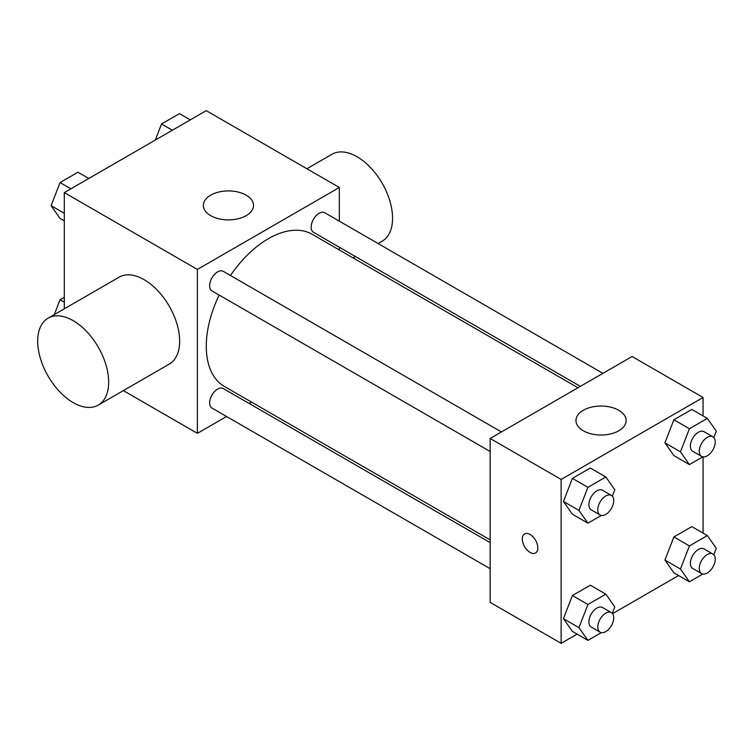 <?xml version="1.0" encoding="UTF-8"?>
<svg xmlns="http://www.w3.org/2000/svg" width="754" height="754" viewBox="0 0 754 754"><rect width="100%" height="100%" fill="white"/><g stroke="black" fill="none" stroke-linecap="round" stroke-linejoin="round"><path stroke-width="1.13" d="M64.316 308.81L64.316 192.609L206.266 110.659L339.338 187.482L339.338 221.158M226.549 416.51L197.388 433.343L123.373 390.61M251.516 402.099L249.14 403.465M219.169 295.05A87.822 50.706 120 0 0 206.266 346.265A87.822 50.706 120 0 0 224.447 386.472L490.157 539.873M577.979 387.754L312.279 234.353A87.822 50.706 120 0 0 230.46 275.493M339.338 247.237L339.338 249.979M197.388 433.343L197.388 269.432L339.338 187.482M602.936 373.353L324.757 212.741A11.291 6.522 120 0 0 316.058 215.767A11.291 6.522 120 0 0 311.129 227.133A11.291 6.522 120 0 0 313.466 232.298L580.354 386.387M490.157 542.616L223.259 388.527A11.291 6.522 120 0 0 214.56 391.552A11.291 6.522 120 0 0 209.631 402.919A11.291 6.522 120 0 0 211.968 408.084L490.157 568.695M490.157 451.505L211.968 290.893A11.291 6.522 -60 0 1 211.968 277.858A11.291 6.522 -60 0 1 223.259 271.336L501.448 431.948M197.388 269.432L64.316 192.609M210.696 215.653A25.089 14.486 180 0 1 203.344 205.408A25.089 14.486 180 0 1 228.443 190.922A25.089 14.486 180 0 1 253.532 205.408A25.089 14.486 180 0 1 238.047 218.792A25.089 14.486 180 0 1 210.696 215.653M48.096 318.169L119.066 277.199A50.188 28.972 60 0 1 157.737 290.639A50.188 28.972 60 0 1 179.65 341.147A50.188 28.972 60 0 1 169.254 364.116L98.284 405.096A50.188 28.972 60 0 1 48.096 376.123A50.188 28.972 60 0 1 48.096 318.169A50.188 28.972 60 0 1 86.767 331.619A50.188 28.972 60 0 1 108.67 382.118A50.188 28.972 60 0 1 98.284 405.096M378.103 243.542L382.174 241.195A50.188 28.972 -120 0 0 382.174 183.241A50.188 28.972 -120 0 0 331.986 154.268L306.897 168.755M577.093 634.123L561.127 643.341L490.157 602.371L490.157 438.46L632.097 356.51L703.077 397.49L703.077 415.925M678.581 575.528L612.559 613.652M673.888 455.623L664.924 442.871L673.888 419.771L691.814 409.422L673.888 419.771L664.924 442.871L673.888 455.623L689.41 464.587L680.447 451.834L689.41 428.734L707.337 418.385L716.3 431.137L713.802 437.565M572.39 631.409L563.426 618.657L572.39 595.556L590.316 585.208L572.39 595.556L563.426 618.657L572.39 631.409L587.913 640.372L578.949 627.62L587.913 604.519L605.848 594.171L614.812 606.923L612.314 613.351M703.077 456.877L703.077 533.116M561.127 643.341L561.127 479.44L703.077 397.49M673.888 572.814L664.924 560.062L673.888 536.961L691.814 526.612L673.888 536.961L664.924 560.062L673.888 572.814L689.41 581.777L680.447 569.025L689.41 545.924L707.337 535.576L716.3 548.328L713.802 554.755M572.39 514.219L563.426 501.467L572.39 478.366L590.316 468.017L572.39 478.366L563.426 501.467L572.39 514.219L587.913 523.182L578.949 510.43L587.913 487.329L605.848 476.98L614.812 489.732L612.314 496.16M561.127 479.44L490.157 438.46M583.304 430.779A25.089 14.486 180 0 1 575.962 420.534A25.089 14.486 180 0 1 601.051 406.048A25.089 14.486 180 0 1 626.14 420.534A25.089 14.486 180 0 1 610.655 433.918A25.089 14.486 180 0 1 583.304 430.779M537.838 547.951A10.98 6.334 60 0 1 535.566 552.974A10.98 6.334 60 0 1 524.586 546.631A10.98 6.334 60 0 1 524.586 533.955A10.98 6.334 60 0 1 533.05 536.895A10.98 6.334 60 0 1 537.838 547.951M535.566 552.974A10.98 6.334 60 0 1 524.596 546.631A10.98 6.334 60 0 1 524.596 533.955M601.343 515.434L587.913 523.182M611.4 495.425L602.531 490.298A11.291 6.522 120 0 0 593.822 493.323A11.291 6.522 120 0 0 588.893 504.69A11.291 6.522 120 0 0 591.24 509.864L600.109 514.982A11.291 6.522 120 0 0 611.4 508.46A11.291 6.522 120 0 0 611.4 495.425A11.291 6.522 120 0 0 602.7 498.451A11.291 6.522 120 0 0 597.771 509.817A11.291 6.522 120 0 0 600.109 514.982M578.949 510.43L563.426 501.467M587.913 487.329L572.39 478.366M605.848 476.98L590.316 468.017M702.832 456.839L689.41 464.587M712.888 436.83L704.019 431.703A11.291 6.522 120 0 0 695.32 434.728A11.291 6.522 120 0 0 690.391 446.095A11.291 6.522 120 0 0 692.728 451.26L701.597 456.387A11.291 6.522 120 0 0 712.888 449.865A11.291 6.522 120 0 0 712.888 436.83A11.291 6.522 120 0 0 704.189 439.855A11.291 6.522 120 0 0 699.26 451.212A11.291 6.522 120 0 0 701.597 456.387M680.447 451.834L664.924 442.871M689.41 428.734L673.888 419.771M707.337 418.385L691.814 409.422M601.343 632.625L587.913 640.372M611.4 612.616L602.531 607.498A11.291 6.522 120 0 0 593.822 610.523A11.291 6.522 120 0 0 588.893 621.88A11.291 6.522 120 0 0 591.24 627.055L600.109 632.172A11.291 6.522 120 0 0 611.4 625.66A11.291 6.522 120 0 0 611.4 612.616A11.291 6.522 120 0 0 602.7 615.641A11.291 6.522 120 0 0 597.771 627.008A11.291 6.522 120 0 0 600.109 632.172M578.949 627.62L563.426 618.657M587.913 604.519L572.39 595.556M605.848 594.171L590.316 585.208M702.832 574.03L689.41 581.777M712.888 554.02L704.019 548.903A11.291 6.522 120 0 0 695.32 551.928A11.291 6.522 120 0 0 690.391 563.285A11.291 6.522 120 0 0 692.728 568.459L701.597 573.577A11.291 6.522 120 0 0 712.888 567.065A11.291 6.522 120 0 0 712.888 554.02A11.291 6.522 120 0 0 704.189 557.046A11.291 6.522 120 0 0 699.26 568.412A11.291 6.522 120 0 0 701.597 573.577M680.447 569.025L664.924 560.062M689.41 545.924L673.888 536.961M707.337 535.576L691.814 526.612M64.316 220.884L60.056 218.424L51.093 205.672L60.056 182.572L77.982 172.223L88.802 178.472M64.316 213.307L51.093 205.672M70.876 188.82L60.056 182.572M155.296 140.074L161.544 123.976L179.471 113.628L190.3 119.877M172.364 130.225L161.544 123.976M54.297 314.588L60.056 299.762L64.316 297.302M64.316 302.222L60.056 299.762M353.145 257.953L355.52 256.577"/></g></svg>
